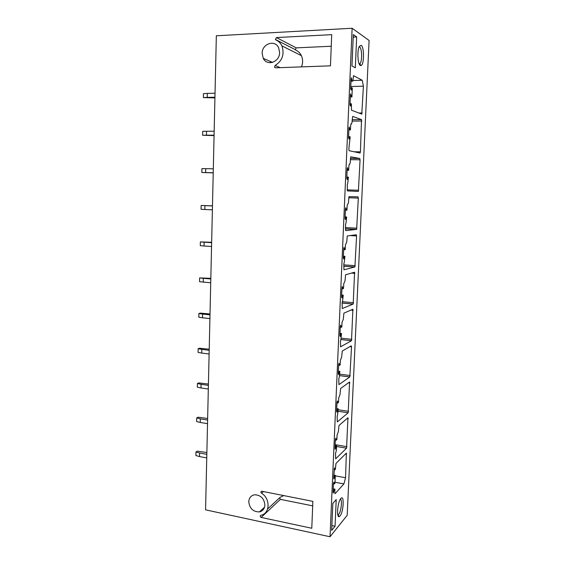 <?xml version="1.0" encoding="UTF-8"?>
<svg xmlns="http://www.w3.org/2000/svg" width="565" height="565" viewBox="0 0 565 565"><rect width="100%" height="100%" fill="white"/><g stroke="black" fill="none" stroke-linecap="round" stroke-linejoin="round"><path stroke-width="0.85" d="M352.129 28.25L216.339 35.793L205.568 509.835L330.031 536.75L352.129 28.25L369.093 40.461L347.185 515.294L330.031 536.75M260.79 515.294C270.091 513.811 270.614 498.556 261.496 493.21C260.663 492.313 260.726 491.642 261.68 491.211L312.869 501.367L311.781 528.261L261.115 517.427C259.964 516.714 259.851 516 260.79 515.294M281.893 45.857C284.654 54.226 282.394 60.766 275.127 65.469L274.541 67.249L275.473 67.821L330.454 65.837L331.712 34.656L276.44 37.565L275.409 39.458L275.939 39.974C278.573 41.118 280.558 43.074 281.893 45.857L301.392 55.66C302.967 59.261 303.002 63.005 301.491 66.882M264.9 505.054C264.194 498.556 260.825 495.131 254.801 494.763C251.128 495.406 249.116 497.723 248.77 501.72C249.596 508.493 253.141 511.89 259.406 511.904C262.76 511.092 264.589 508.804 264.9 505.054M279.604 52.566L278.651 47.841C275.035 39.246 261.976 43.71 262.139 53.343L263.255 58.357C267.005 66.501 279.682 62.115 279.604 52.566M353.33 34.585L356.677 36.923L355.314 67.814L351.96 65.921L353.33 34.585M361.197 45.299L359.276 46.45C356.974 50.659 357.744 64.481 360.293 65.476L361.176 65.498C364.234 64.346 364.277 46.909 361.197 45.299M335.045 526.255L336.224 499.573L332.849 503.415L331.669 530.422L335.045 526.255L331.874 525.591M340.038 515.979C343.626 511.982 344.452 493.965 340.822 498.507L340.504 498.923C337.531 502.871 336.401 517.667 339.148 516.636L340.038 515.979M349.516 142.994L350.18 136.836L349.389 136.624L349.043 139.117L348.541 137.747L348.958 128.093L349.241 126.948L349.693 129.675L350.484 129.908L350.696 124.971L351.988 122.69L352.652 116.432L361.529 119.618L360.421 151.844L360.004 153.037L349.17 150.7L348.838 149.287L349.445 142.994M347.75 183.293L348.407 177.156L347.616 177.071L347.256 179.592L346.769 178.307L347.185 168.773L347.482 167.579L347.92 170.206L348.704 170.312L348.923 165.439L350.208 162.988L350.717 156.823L359.757 158.461L360.06 159.796L358.38 191.408L347.411 190.906L347.291 184.578L347.75 183.293M346.006 223.09L346.663 216.967L345.872 217.009L345.49 219.559L345.024 218.358L345.434 208.944L345.752 207.701L346.168 210.229L346.959 210.208L347.164 205.399L348.457 202.793L348.979 196.641L358.012 196.832L358.316 198.096L356.635 229.39L345.667 230.612L345.547 224.425L346.006 223.09M344.283 262.4L344.933 256.291L344.149 256.454L343.746 259.038L343.294 257.908L343.704 248.614L344.043 247.322L344.438 249.758L345.229 249.617L345.434 244.857L346.719 242.103L347.263 235.965L356.282 234.75L356.586 235.937L354.905 266.927L343.951 269.823L343.824 263.777L344.283 262.4M342.581 301.223L343.23 295.128L342.439 295.41L342.023 298.038L341.592 296.971L341.995 287.79L342.348 286.448L342.729 288.8L343.52 288.531L343.725 283.835L345.01 280.932L345.568 274.802L354.58 272.217L353.196 304.027L342.256 308.554L342.122 302.642L342.581 301.223M340.9 339.565L341.543 333.484L340.759 333.887L340.314 336.549L339.904 335.554L340.3 326.478L340.681 325.087L341.041 327.361L341.832 326.973L342.037 322.332L343.322 319.289L343.894 313.165L352.892 309.246L351.508 340.688L340.575 346.811L340.441 341.034L340.9 339.565L351.458 340.73M339.24 377.448L339.883 371.382L339.092 371.897L338.633 374.602L338.244 373.663L338.633 364.7L339.035 363.246L339.374 365.449L340.165 364.948L340.363 360.364L341.648 357.179L342.249 351.056L351.225 345.844L351.536 346.825L349.841 376.933L338.922 384.61L338.781 378.953L339.24 377.448M337.602 414.865L338.237 408.82L337.446 409.448L336.966 412.196L336.599 411.306L336.987 402.457L337.411 400.945L337.729 403.071L338.52 402.464L338.718 397.937L340.003 394.61L340.617 388.487L349.58 382.011L348.188 412.754L337.284 421.942L337.143 416.419L337.602 414.865M361.777 114.13L363.415 86.191L362.214 80.258L353.499 75.654L352.864 81.134L351.84 80.618L351.374 77.758L351.112 78.853L350.681 88.663L351.211 90.132L351.529 87.674L352.32 88.048L351.924 96.954L351.14 96.608L350.674 93.797L350.413 94.906L349.982 104.666L350.505 106.1L350.837 103.635L351.388 103.861L351.508 110.196L361.777 114.13M334.77 492.92L334.939 489.12L333.915 490.236L333.385 493.09L333.068 492.306L333.442 483.682L333.915 482.037L334.183 484.036L334.974 483.188L335.32 475.313L334.529 476.133L334.007 478.965L333.682 478.167L334.522 467.884L334.805 469.896L335.356 469.338L335.991 463.427L346.345 453.102L345.561 477.736L343.901 483.915L335.116 493.669L334.77 492.92M335.525 453.434L335.659 458.844L346.564 448.165L347.948 417.761L339.007 425.473L338.371 431.589L337.086 435.057L336.888 439.528L336.104 440.248L335.808 438.179L335.363 439.754L334.974 448.497L335.32 449.337L335.822 446.541L336.613 445.806L336.422 450.27L335.525 453.434M335.342 440.121L336.104 440.248M335.066 446.414L335.822 446.541M335.109 445.552L336.613 445.806M335.299 475.857L345.561 477.736M335.017 482.256L343.901 483.915M334.049 469.762L334.805 469.896M333.781 475.998L334.529 476.133M333.816 475.038L335.32 475.313M333.435 483.894L334.183 484.036M333.159 490.095L333.915 490.236M333.216 488.789L334.939 489.12M352.892 80.513L362.214 80.258M351.006 81.183L352.864 81.134M351.035 80.64L351.84 80.618M350.724 87.695L351.529 87.674M350.321 96.982L351.924 96.954M350.335 96.629L351.14 96.608M350.032 103.649L350.837 103.635M350.773 86.509L363.415 86.191M336.966 402.965L337.729 403.071M336.684 409.335L337.446 409.448M336.719 408.594L338.237 408.82M338.605 365.35L339.374 365.449M338.322 371.798L339.092 371.897M338.35 371.191L339.883 371.382M340.271 327.276L341.041 327.361M339.982 333.809L340.759 333.887M340.003 333.322L341.543 333.484M341.952 288.736L342.729 288.8M341.663 295.347L342.439 295.41M341.677 294.994L343.23 295.128M343.654 249.709L344.438 249.758M343.365 256.404L344.149 256.454M343.372 256.185L344.933 256.291M345.377 210.201L346.168 210.229M345.081 216.974L345.872 217.009M345.088 216.896L346.663 216.967M347.122 170.284L348.704 170.312M347.122 170.192L347.92 170.206M346.825 177.05L347.616 177.071M348.88 129.915L350.484 129.908M348.895 129.675L349.693 129.675M348.591 136.624L349.389 136.624M267.669 508.917L280.127 497.348L283.778 495.576M279.541 497.892L280.424 499.354L312.685 505.859M337.806 514.877L338.725 514.327C341.168 511.699 342.496 499.389 340.363 499.142M356.677 36.923L353.217 37.099M276.44 37.565L296.237 47.87L295.262 49.635L295.756 50.123C298.256 51.203 300.135 53.046 301.392 55.66M296.237 47.87L331.245 46.238M270.6 62.729L270.24 61.416M359.107 46.824L359.637 46.966C362.017 48.166 362.32 61.239 360.046 63.598L359.241 64.057M206.825 454.338L199.593 453.003L199.516 456.569L195.907 455.531L195.977 451.979L197.319 451.145L206.868 452.544M206.748 457.918L199.516 456.569M199.593 453.003L195.977 451.979M207.609 420.049L200.328 418.849L200.25 422.458L196.62 421.532L196.691 417.938L198.04 417.217L207.645 418.481M207.524 423.665L200.25 422.458M200.328 418.849L196.691 417.938M208.393 385.372L201.069 384.313L200.992 387.957L197.34 387.145L197.411 383.515L198.76 382.908L208.429 384.031M208.315 389.031L200.992 387.957M201.069 384.313L197.411 383.515M209.191 350.3L201.825 349.389L201.747 353.076L198.068 352.383L198.146 348.711L199.494 348.217L209.22 349.198M209.107 354.001L201.747 353.076M201.825 349.389L198.146 348.711M209.996 314.832L202.581 314.062L202.503 317.791L198.802 317.219L198.88 313.504L200.236 313.13L210.018 313.971M209.912 318.575L202.503 317.791M202.581 314.062L198.88 313.504M210.816 278.955L203.351 278.333L203.273 282.105L199.544 281.66L199.622 277.902L210.83 278.34M210.731 282.74L203.273 282.105M203.351 278.333L199.622 277.902M211.635 242.668L204.135 242.194L204.05 246.008L200.3 245.69L200.377 241.891L211.649 242.3M211.55 246.495L204.05 246.008M204.135 242.194L200.377 241.891M212.475 205.957L204.918 205.639L204.834 209.495L201.062 209.304L201.14 205.462L212.475 205.851M212.384 209.827L204.834 209.495M204.918 205.639L201.14 205.462M213.316 168.815L205.716 168.66L205.632 172.565L201.832 172.502L213.224 172.869M213.224 172.735L205.632 172.565M205.716 168.66L201.917 168.617L201.832 172.502M214.17 131.235L206.522 131.242L206.437 135.197L202.609 135.268L214.071 135.607M214.079 135.204L206.437 135.197M206.522 131.242L202.694 131.334L202.609 135.268M215.032 93.218L207.334 93.395L207.249 97.385L203.4 97.604L214.926 97.907M214.94 97.229L207.249 97.385M207.334 93.395L203.485 93.621L203.4 97.604M336.585 446.498L346.564 448.165M335.144 444.69L346.981 446.661M347.157 418.446L348.259 418.616M335.476 438.92L336.154 439.033M335.017 447.628L335.772 447.755M345.709 453.73L346.649 453.893M334.205 468.583L334.854 468.696M333.724 477.192L334.48 477.333M333.597 482.715L334.24 482.835M333.11 491.289L333.859 491.43M351.091 79.284L351.903 79.255M350.681 89.051L351.472 89.03M350.392 95.273L351.204 95.259M349.982 104.991L350.773 104.984M358.881 113.021L362.193 112.986M338.131 411.278L348.181 412.768L338.131 411.264M338.195 409.759L348.591 411.299M348.556 382.752L349.883 382.929M337.079 401.743L337.778 401.849M336.634 410.557L337.397 410.67M339.692 375.654L349.806 376.961M339.763 374.178L350.222 375.52M349.855 346.635L351.536 346.825M338.703 364.114L339.431 364.206M338.273 373.041L339.035 373.14M341.338 338.181L351.875 339.332M350.957 310.086L353.196 310.298M340.349 326.026L341.098 326.104M339.925 335.059L340.702 335.144M342.108 303.08L353.125 304.076M342.277 301.703L353.542 302.72M351.508 273.086L354.884 273.34M342.016 287.465L342.786 287.529M341.606 296.611L342.383 296.682M343.718 266.2L354.813 266.984M343.774 264.865L355.23 265.67M349.876 235.577L356.586 235.937M343.711 248.423L344.495 248.473M343.308 257.689L344.092 257.739M345.349 228.889L356.522 229.454M345.406 227.596L356.939 228.175M348.676 197.764L358.316 198.096M345.434 208.895L346.225 208.923M345.024 218.274L345.815 218.309M347.072 189.889L358.669 190.243M350.356 159.655L360.06 159.796M350.413 158.334L359.757 158.461M349.241 164.231L349.763 164.238M347.178 168.871L347.976 168.886M346.769 178.371L347.56 178.392M354.191 151.78L360.421 151.844M352.059 121.094L361.826 121.03M352.115 119.688L361.529 119.618M350.936 123.89L351.536 123.89M348.951 128.34L349.756 128.333M348.534 137.959L349.332 137.959M263.445 491.522L261.496 493.21M280.424 499.354L261.115 517.427M275.127 65.469L280.176 67.645M339.699 375.619L349.841 376.933M340.949 339.53L351.508 340.688M342.108 303.024L353.196 304.027M343.725 266.136L354.905 266.927M345.356 228.818L356.635 229.39M354.975 191.302L358.38 191.408M359.679 152.96L360.145 152.967M264.554 507.193L259.406 511.904M337.722 514.475L338.442 514.616M337.976 514.87L339.148 516.636M274.541 67.249L275.847 67.807M275.409 39.458L295.262 49.635M263.255 58.357L272.5 62.404M360.046 63.598L359.065 63.633M359.623 63.965L361.176 65.498"/></g></svg>
